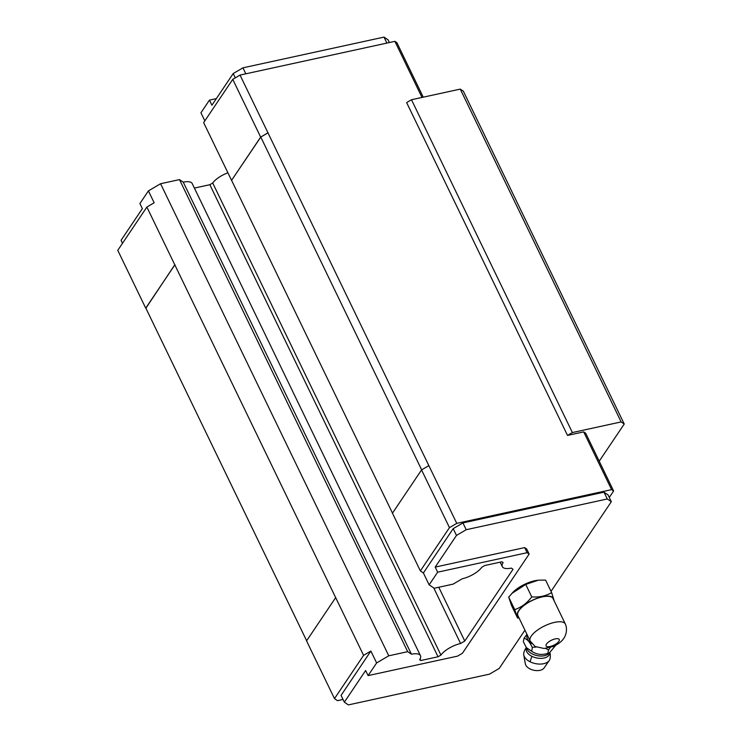 <?xml version="1.0" encoding="UTF-8"?>
<svg xmlns="http://www.w3.org/2000/svg" width="742" height="742" viewBox="0 0 742 742"><rect width="100%" height="100%" fill="white"/><g stroke="black" fill="none" stroke-linecap="round" stroke-linejoin="round"><path stroke-width="1.11" d="M216.349 98.621L209.457 100.124L200.934 112.784L204.838 120.863M235.288 77.864L233.211 73.551L211.915 105.216L209.457 100.124M122.504 243.283L121.067 240.306L142.362 208.641L139.895 203.549L148.409 190.889L154.16 202.77L146.87 207.064L174.778 264.792L145.886 308.208M423.237 97.174L396.905 42.702L394.883 41.339L240.037 75.072L267.955 132.809L260.665 137.094L231.56 180.362L260.785 137.066L421.66 469.853M240.037 75.072L232.747 79.357L260.665 137.094M146.87 207.064L117.765 250.332L145.682 308.06M174.778 264.792L363.58 655.353L334.484 698.621L337.517 700.661L343.036 699.456M394.883 41.339L422.003 97.443M609.275 497.446L613.615 490.991L611.603 489.627L456.757 523.36L267.955 132.809M611.603 489.627L583.685 431.89L567.519 435.415L406.625 102.591L411.485 99.734L572.379 432.558L567.519 435.415M386.897 43.073L384.013 37.1L242.931 67.837L233.211 73.551M389.365 42.544L388.057 39.818L384.013 37.1M245.815 73.81L242.931 67.837M599.221 461.199L624.235 424.016L463.342 91.192L460.253 89.114L411.485 99.734M624.235 424.016L621.147 421.929L572.379 432.558M613.615 490.991L585.707 433.254L583.685 431.89M456.757 523.36L449.466 527.655L420.362 570.923L423.394 572.963L453.204 528.638L456.488 535.427L435.192 567.092L437.659 572.184L429.145 584.844L423.394 572.963M551.037 591.346L611.334 501.694L608.05 494.905L604.007 492.187L462.925 522.915L453.204 528.638M363.58 655.353L370.87 651.059L341.06 695.384L344.344 702.182L348.388 704.9L489.47 674.163L499.19 668.449L524.937 630.162M334.484 698.621L306.567 640.884L335.672 597.616M174.964 264.69L145.803 308.032L306.65 640.763M268.085 132.781L260.785 137.066M428.839 465.624L421.549 469.918L392.453 513.186L420.362 570.923M449.466 527.655L421.549 469.918M392.481 513.139L231.634 180.417M460.253 89.114L621.147 421.929M462.925 522.915L466.208 529.714L456.488 535.427M604.007 492.187L607.29 498.976L466.208 529.714M611.334 501.694L607.29 498.976M370.87 651.059L376.621 662.949L368.097 675.61L365.639 670.518L344.344 702.182M368.097 675.61L457.564 656.123L462.424 653.257L529.148 554.061L527.126 552.697L437.659 572.184M500.154 562.176L502.315 566.638A16.806 6.288 154.2 0 1 503.113 562.594L501.917 561.787L484.702 565.543L481.836 567.222A16.806 6.288 154.2 0 1 462.155 578.816L453.112 584.13L434.2 588.248L429.145 584.844M502.315 566.638A16.806 6.288 154.2 0 0 511.303 568.103L513.037 569.272L464.77 641.042L460.596 643.499A16.806 6.288 154.2 0 0 440.924 655.075L438.04 656.772L420.825 660.519L419.638 659.721A16.806 6.288 154.2 0 0 420.445 655.668A16.806 6.288 154.2 0 0 411.448 654.203L407.692 651.671L388.771 655.798L376.621 662.949M529.148 554.061L526.681 548.959L524.659 547.605L527.126 552.697M524.659 547.605L435.192 567.092M232.747 79.357L203.651 122.625L231.56 180.362M148.409 190.889L160.569 183.728L179.481 179.61L183.246 182.142L411.448 654.203M420.445 655.668L192.234 183.608A16.806 6.288 154.2 0 0 183.246 182.142M194.395 188.069L209.838 184.712L212.713 183.014L440.924 655.075M227.896 172.793A16.806 6.288 154.2 0 0 212.713 183.014M438.772 587.256L464.77 641.042M433.745 587.942L460.596 643.499M209.838 184.712L438.04 656.772M420.074 658.961L420.825 660.519M179.481 179.61L407.692 651.671M160.569 183.728L388.771 655.798M526.347 647.599A13.421 13.421 0 0 0 523.778 653.053A13.421 7.828 12.3 0 0 523.75 654.917L525.345 663.886A9.859 5.75 12.3 0 0 530.076 668.95A9.859 5.75 12.3 0 0 544.09 667.958L549.266 660.463A13.421 7.828 12.3 0 0 550.017 658.748A13.421 13.421 0 0 0 549.933 652.719L547.819 653.35C541.846 655.297 536.447 654.583 531.624 651.207L526.375 647.636L523.323 641.672L524.075 638.241L526.95 634.336M523.75 654.917A13.421 7.828 12.3 0 0 530.178 661.808A13.421 7.828 12.3 0 0 549.266 660.463M527.182 634.818A14.015 8.171 12.3 0 0 531.773 643.537M511.869 593.433L525.735 584.436L538.228 580.216A19.858 7.439 154.2 0 0 512.694 592.561L508.706 597.152L514.725 609.609L517.564 617.993L511.544 605.537L508.706 597.152M539.007 580.151L545.602 580.105L551.621 592.561C545.973 596.012 539.351 597.449 531.754 596.893C527.052 603.135 521.376 607.373 514.725 609.609M525.735 584.436L531.754 596.893M554.293 601.168L551.621 592.561M519.085 618.067L517.564 617.993M518.445 616.741A19.858 7.439 -25.8 0 1 517.387 615.183A19.858 7.439 -25.8 0 1 533.47 599.749A19.858 7.439 -25.8 0 1 553.495 598.887A19.858 7.439 -25.8 0 1 553.606 599.74M565.339 624.003L553.022 598.534A19.524 7.318 154.2 0 0 532.877 600.148A19.524 7.318 154.2 0 0 517.684 615.044A19.524 7.318 154.2 0 0 517.86 615.535L530.178 641.005A19.524 7.318 154.2 0 1 529.992 640.522A19.524 7.318 154.2 0 1 545.194 625.627A19.524 7.318 154.2 0 1 565.339 624.003L566.192 626.313C568.233 638.973 557.882 644.436 552.957 646.551L544.081 648.471L535.093 646.495L530.178 641.005M524.075 638.241C527.247 639.085 529.946 642.118 532.19 647.339L536.141 647.07M545.481 648.36L548.57 649.909L547.819 653.35M550.304 647.441L548.57 649.909M555.897 645.113L548.83 653.591A11.974 6.984 12.3 0 1 532.459 654.036A11.974 6.984 12.3 0 1 526.996 648.851L526.375 647.636M532.376 647.766L531.624 651.207M530.178 661.808A13.421 4.313 -63.6 0 1 531.949 656.355A11.983 6.984 12.3 0 0 549.739 652.839M526.477 647.794A11.983 6.984 12.3 0 0 531.949 656.355M559.338 639.687A7.327 2.745 154.2 0 0 551.955 640.003A7.327 2.745 154.2 0 0 546.019 645.698A7.327 2.745 154.2 0 0 553.411 645.382A7.327 2.745 154.2 0 0 559.338 639.687"/></g></svg>

